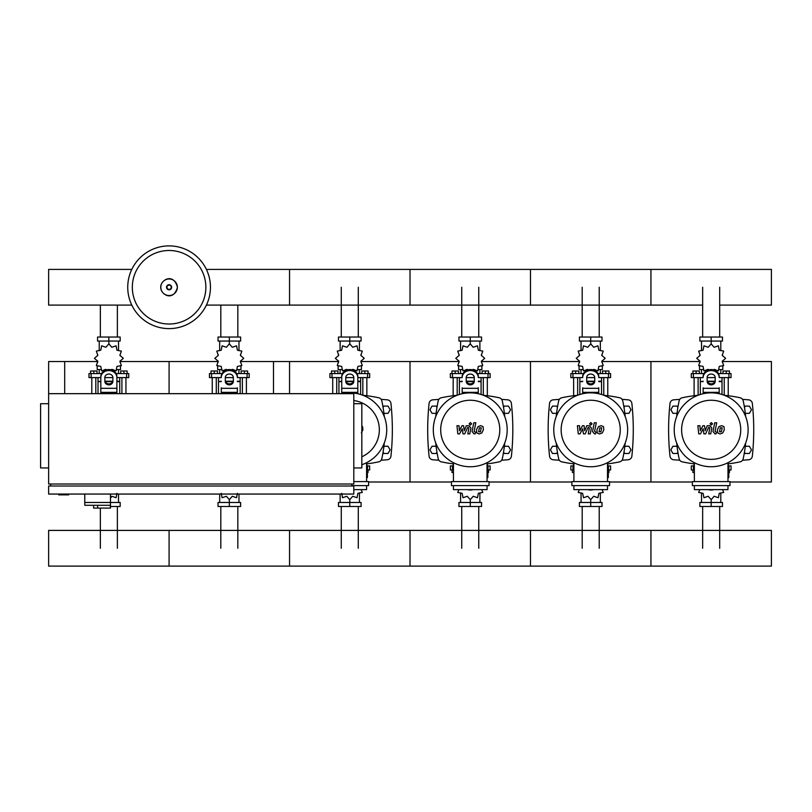 <?xml version="1.0" encoding="UTF-8"?>
<svg xmlns="http://www.w3.org/2000/svg" width="812" height="812" viewBox="0 0 812 812"><rect width="100%" height="100%" fill="white"/><g stroke="black" fill="none" stroke-linecap="round" stroke-linejoin="round"><path stroke-width="1.22" d="M353.799 403.706L361.827 403.706L361.827 467.945L353.799 467.945M351.789 486.012L351.789 484.013M353.799 486.012L353.799 494.051L48.629 494.051L48.629 486.012L353.799 486.012M353.799 393.668L353.799 484.013L48.629 484.013L48.629 393.668L353.799 393.668M58.667 494.051L58.667 494.853L68.705 494.853L68.705 494.051M48.629 403.706L40.6 403.706L40.6 467.945L48.629 467.945M50.638 486.012L50.638 484.013M289.549 393.668L273.492 393.668L273.492 361.543L289.549 361.543L289.549 393.668M64.696 393.668L48.629 393.668L48.629 361.543L64.696 361.543L64.696 393.668M84.773 494.051L84.773 502.476L120.166 502.476L120.166 506.495L110.473 506.495M110.473 494.051L110.473 508.099L110.239 505.287L84.773 505.287L84.773 502.476L110.473 502.476M97.623 505.287L97.623 508.099L110.239 508.099M84.773 505.287L93.603 505.287L93.603 508.099L97.623 508.099M702.654 337.041L702.654 287.255M719.686 337.041L719.686 287.255M582.194 337.041L582.194 287.255M599.215 337.041L599.215 287.255M461.734 337.041L461.734 287.255M478.755 337.041L478.755 287.255M341.273 337.041L341.273 287.255M358.295 337.041L358.295 287.255M220.813 337.041L220.813 305.099M237.835 337.041L237.835 305.099M100.353 337.041L100.353 305.099M117.375 337.041L117.375 305.099M719.686 506.495L719.686 548.252M702.654 506.495L702.654 548.252M599.215 506.495L599.215 548.252M582.194 506.495L582.194 548.252M478.755 506.495L478.755 548.252M461.734 506.495L461.734 548.252M358.295 506.495L358.295 548.252M341.273 506.495L341.273 548.252M237.835 506.495L237.835 548.252M220.813 506.495L220.813 548.252M117.375 506.495L117.375 548.252M100.353 508.099L100.353 548.252M745.304 413.338L749.395 413.338L751.476 409.725L749.395 406.112L745.223 406.112L744.462 407.431M624.844 413.338L628.935 413.338L631.015 409.725L628.935 406.112L624.763 406.112L624.002 407.431M504.384 413.338L508.474 413.338L510.555 409.725L508.474 406.112L504.303 406.112L503.541 407.431M383.924 413.338L388.014 413.338L390.095 409.725L388.014 406.112L383.832 406.112L383.071 407.431M677.878 407.431L677.117 406.112L672.945 406.112L670.854 409.725L672.945 413.338L677.025 413.338M557.418 407.431L556.656 406.112L552.485 406.112L550.394 409.725L552.485 413.338L556.565 413.338M436.957 407.431L436.196 406.112L432.025 406.112L429.934 409.725L432.025 413.338L436.105 413.338M744.462 452.172L745.223 453.492L749.395 453.492L751.476 449.878L749.395 446.265L745.304 446.265M624.002 452.172L624.763 453.492L628.935 453.492L631.015 449.878L628.935 446.265L624.844 446.265M503.541 452.172L504.303 453.492L508.474 453.492L510.555 449.878L508.474 446.265L504.384 446.265M383.071 452.172L383.832 453.492L388.014 453.492L390.095 449.878L388.014 446.265L383.924 446.265M677.025 446.265L672.945 446.265L670.854 449.878L672.945 453.492L677.117 453.492L677.878 452.172M556.565 446.265L552.485 446.265L550.394 449.878L552.485 453.492L556.656 453.492L557.418 452.172M436.105 446.265L432.025 446.265L429.934 449.878L432.025 453.492L436.196 453.492L436.957 452.172M210.45 287.255A41.361 41.361 0 0 1 169.089 328.616A41.361 41.361 0 0 1 127.738 287.255A41.361 41.361 0 0 1 169.089 245.894A41.361 41.361 0 0 1 210.45 287.255A41.361 41.361 0 0 0 169.089 245.894A41.361 41.361 0 0 0 127.738 287.255M169.089 250.492A36.763 36.763 0 0 1 205.862 287.255A36.763 36.763 0 0 1 169.089 324.018A36.763 36.763 0 0 1 132.326 287.255A36.763 36.763 0 0 1 169.089 250.492M719.686 305.099L771.4 305.099L771.4 269.411L650.94 269.411L650.94 305.099L650.94 269.411L530.48 269.411L530.48 305.099L530.48 269.411L410.019 269.411L410.019 305.099L410.019 269.411L289.549 269.411L289.549 305.099L289.549 269.411L206.4 269.411M131.788 269.411L48.629 269.411L48.629 305.099L131.788 305.099M724.223 395.241L724.223 377.6M728.232 395.738L728.232 377.6M723.015 373.581L723.015 371.013L726.222 371.013L726.222 373.581M726.222 371.013L729.44 371.013L729.44 373.581M694.108 395.738L694.108 377.6M698.117 395.241L698.117 377.6M692.9 373.581L692.9 371.013L696.107 371.013L696.107 373.581M696.107 371.013L699.325 371.013L699.325 373.581M713.443 369.856L714.134 369.379L718.397 370.851L719.259 366.415L723.685 365.552L722.223 361.289L725.623 358.325L722.223 355.362L723.685 351.099L719.259 350.236L718.397 345.81L714.134 347.272L711.17 343.872L708.206 347.272L703.943 345.81L703.08 350.236L698.655 351.099L700.117 355.362L696.716 358.325L700.117 361.289L698.655 365.552L703.08 366.415L703.943 370.851L708.206 369.379L708.896 369.856M722.812 366.182L722.812 369.572L719.117 369.572M715.301 369.572L713.778 369.572M711.17 343.872L711.17 341.06L699.863 341.06L699.863 337.041L722.467 337.041L722.467 341.06L711.17 341.06L711.17 337.041M701.527 369.572L701.527 373.581M720.802 369.572L720.802 373.581M720.802 350.652L720.802 341.06M701.527 350.652L701.527 341.06M699.974 354.316L699.924 355.717M708.561 369.572L707.029 369.572M703.212 369.572L699.528 369.572L699.528 366.182M714.915 381.62L707.425 381.62M703.141 381.62L700.33 381.62L700.33 394.49M715.057 381.214L707.272 381.214M703.141 381.214L700.726 381.62M719.199 377.6L731.044 377.6L731.044 373.581L718.447 373.581M707.15 377.6L715.189 377.6M703.892 373.581L691.296 373.581L691.296 377.6L703.141 377.6M722.01 377.6L722.01 381.214L719.199 381.214M722.01 394.49L722.01 381.62L719.199 381.62M603.763 395.241L603.763 377.6M607.772 395.738L607.772 377.6M602.555 373.581L602.555 371.013L605.762 371.013L605.762 373.581M605.762 371.013L608.98 371.013L608.98 373.581M573.637 395.738L573.637 377.6M577.657 395.241L577.657 377.6M572.44 373.581L572.44 371.013L575.647 371.013L575.647 373.581M575.647 371.013L578.865 371.013L578.865 373.581M592.973 369.856L593.673 369.379L597.936 370.851L598.799 366.415L603.225 365.552L601.763 361.289L605.163 358.325L601.763 355.362L603.225 351.099L598.799 350.236L597.936 345.81L593.673 347.272L590.71 343.872L587.746 347.272L583.483 345.81L582.62 350.236L578.185 351.099L579.656 355.362L576.256 358.325L579.656 361.289L578.185 365.552L582.62 366.415L583.483 370.851L587.746 369.379L588.436 369.856M602.352 366.182L602.352 369.572L598.657 369.572M594.841 369.572L593.318 369.572M590.71 343.872L590.71 341.06L579.403 341.06L579.403 337.041L602.007 337.041L602.007 341.06L590.71 341.06L590.71 337.041M581.067 369.572L581.067 373.581M600.342 369.572L600.342 373.581M600.342 350.652L600.342 341.06M581.067 350.652L581.067 341.06M579.514 354.316L579.463 355.717M588.101 369.572L586.568 369.572M582.752 369.572L579.068 369.572L579.068 366.182M594.455 381.62L586.964 381.62M582.681 381.62L579.869 381.62L579.869 394.49M594.597 381.214L586.812 381.214M582.681 381.214L580.265 381.62M598.738 377.6L610.583 377.6L610.583 373.581L597.987 373.581M586.69 377.6L594.719 377.6M583.432 373.581L570.836 373.581L570.836 377.6L582.681 377.6M601.55 377.6L601.55 381.214L598.738 381.214M601.55 394.49L601.55 381.62L598.738 381.62M483.292 395.241L483.292 377.6M487.312 395.738L487.312 377.6M482.095 373.581L482.095 371.013L485.302 371.013L485.302 373.581M485.302 371.013L488.519 371.013L488.519 373.581M453.177 395.738L453.177 377.6M457.197 395.241L457.197 377.6M451.979 373.581L451.979 371.013L455.187 371.013L455.187 373.581M455.187 371.013L458.404 371.013L458.404 373.581M472.513 369.856L473.203 369.379L477.476 370.851L478.339 366.415L482.764 365.552L481.303 361.289L484.703 358.325L481.303 355.362L482.764 351.099L478.339 350.236L477.476 345.81L473.203 347.272L470.249 343.872L467.286 347.272L463.023 345.81L462.15 350.236L457.724 351.099L459.196 355.362L455.786 358.325L459.196 361.289L457.724 365.552L462.15 366.415L463.023 370.851L467.286 369.379L467.976 369.856M481.892 366.182L481.892 369.572L478.197 369.572M474.381 369.572L472.858 369.572M470.249 343.872L470.249 341.06L458.942 341.06L458.942 337.041L481.546 337.041L481.546 341.06L470.249 341.06L470.249 337.041M460.607 369.572L460.607 373.581M479.882 369.572L479.882 373.581M479.882 350.652L479.882 341.06M460.607 350.652L460.607 341.06M459.054 354.316L459.003 355.717M467.631 369.572L466.108 369.572M462.292 369.572L458.597 369.572L458.597 366.182M473.995 381.62L466.504 381.62M462.211 381.62L459.409 381.62L459.409 394.49M474.137 381.214L466.352 381.214M462.211 381.214L459.805 381.62M478.278 377.6L490.123 377.6L490.123 373.581L477.527 373.581M466.23 377.6L474.259 377.6M462.972 373.581L450.366 373.581L450.366 377.6L462.211 377.6M481.09 377.6L481.09 381.214L478.278 381.214M481.09 394.49L481.09 381.62L478.278 381.62M362.832 395.241L362.832 377.6M366.851 395.738L366.851 377.6M361.634 373.581L361.634 371.013L364.842 371.013L364.842 373.581M364.842 371.013L368.059 371.013L368.059 373.581M332.717 393.668L332.717 377.6M336.736 393.668L336.736 377.6M331.519 373.581L331.519 371.013L334.727 371.013L334.727 373.581M334.727 371.013L337.944 371.013L337.944 373.581M352.053 369.856L352.743 369.379L357.016 370.851L357.879 366.415L362.304 365.552L360.843 361.289L364.243 358.325L360.843 355.362L362.304 351.099L357.879 350.236L357.016 345.81L352.743 347.272L349.789 343.872L346.825 347.272L342.552 345.81L341.69 350.236L337.264 351.099L338.726 355.362L335.326 358.325L338.726 361.289L337.264 365.552L341.69 366.415L342.552 370.851L346.825 369.379L347.516 369.856M361.431 366.182L361.431 369.572L357.737 369.572M353.92 369.572L352.398 369.572M349.789 343.872L349.789 341.06L338.482 341.06L338.482 337.041L361.086 337.041L361.086 341.06L349.789 341.06L349.789 337.041M340.147 369.572L340.147 373.581M359.422 369.572L359.422 373.581M359.422 350.652L359.422 341.06M340.147 350.652L340.147 341.06M338.594 354.316L338.543 355.717M347.171 369.572L345.648 369.572M341.832 369.572L338.137 369.572L338.137 366.182M353.535 381.62L346.044 381.62M341.75 381.62L338.939 381.62L338.939 393.668M353.677 381.214L345.892 381.214M341.75 381.214L339.345 381.62M357.818 377.6L369.663 377.6L369.663 373.581L357.067 373.581M345.77 377.6L353.799 377.6M342.502 373.581L329.905 373.581L329.905 377.6L341.75 377.6M360.629 377.6L360.629 381.214L357.818 381.214M360.629 394.49L360.629 381.62L357.818 381.62M242.372 393.668L242.372 377.6M246.391 393.668L246.391 377.6M241.164 373.581L241.164 371.013L244.382 371.013L244.382 373.581M244.382 371.013L247.589 371.013L247.589 373.581M212.257 393.668L212.257 377.6M216.276 393.668L216.276 377.6M211.049 373.581L211.049 371.013L214.266 371.013L214.266 373.581M214.266 371.013L217.474 371.013L217.474 373.581M231.593 369.856L232.283 369.379L236.546 370.851L237.419 366.415L241.844 365.552L240.372 361.289L243.783 358.325L240.372 355.362L241.844 351.099L237.419 350.236L236.546 345.81L232.283 347.272L229.319 343.872L226.365 347.272L222.092 345.81L221.229 350.236L216.804 351.099L218.266 355.362L214.865 358.325L218.266 361.289L216.804 365.552L221.229 366.415L222.092 370.851L226.365 369.379L227.055 369.856M240.971 366.182L240.971 369.572L237.277 369.572M233.46 369.572L231.938 369.572M229.319 343.872L229.319 341.06L218.022 341.06L218.022 337.041L240.626 337.041L240.626 341.06L229.319 341.06L229.319 337.041M219.687 369.572L219.687 373.581M238.961 369.572L238.961 373.581M238.961 350.652L238.961 341.06M219.687 350.652L219.687 341.06M218.134 354.316L218.083 355.717M226.71 369.572L225.188 369.572M221.371 369.572L217.677 369.572L217.677 366.182M233.064 381.62L225.574 381.62M221.29 381.62L218.479 381.62L218.479 393.668M233.217 381.214L225.431 381.214M221.29 381.214L218.885 381.62M237.358 377.6L249.203 377.6L249.203 373.581L236.596 373.581M225.31 377.6L233.338 377.6M222.041 373.581L209.445 373.581L209.445 377.6L221.29 377.6M240.169 377.6L240.169 381.214L237.358 381.214M240.169 393.668L240.169 381.62L237.358 381.62M121.912 393.668L121.912 377.6M125.931 393.668L125.931 377.6M120.704 373.581L120.704 371.013L123.921 371.013L123.921 373.581M123.921 371.013L127.129 371.013L127.129 373.581M91.797 393.668L91.797 377.6M95.816 393.668L95.816 377.6M90.589 373.581L90.589 371.013L93.806 371.013L93.806 373.581M93.806 371.013L97.014 371.013L97.014 373.581M111.132 369.856L111.823 369.379L116.086 370.851L116.958 366.415L121.384 365.552L119.912 361.289L123.312 358.325L119.912 355.362L121.384 351.099L116.958 350.236L116.086 345.81L111.823 347.272L108.859 343.872L105.895 347.272L101.632 345.81L100.769 350.236L96.344 351.099L97.805 355.362L94.405 358.325L97.805 361.289L96.344 365.552L100.769 366.415L101.632 370.851L105.895 369.379L106.595 369.856M120.511 366.182L120.511 369.572L116.816 369.572M113 369.572L111.477 369.572M108.859 343.872L108.859 341.06L97.562 341.06L97.562 337.041L120.166 337.041L120.166 341.06L108.859 341.06L108.859 337.041M99.226 369.572L99.226 373.581M118.501 369.572L118.501 373.581M118.501 350.652L118.501 341.06M99.226 350.652L99.226 341.06M97.673 354.316L97.623 355.717M106.25 369.572L104.728 369.572M100.911 369.572L97.217 369.572L97.217 366.182M112.604 381.62L105.113 381.62M100.83 381.62L98.019 381.62L98.019 393.668M112.756 381.214L104.971 381.214M100.83 381.214L98.425 381.62M116.887 377.6L128.743 377.6L128.743 373.581L116.136 373.581M104.849 377.6L112.878 377.6M101.581 373.581L88.985 373.581L88.985 377.6L100.83 377.6M119.699 377.6L119.699 381.214L116.887 381.214M119.699 393.668L119.699 381.62L116.887 381.62M694.361 469.955L691.296 469.955L691.296 465.936L694.361 465.936M727.978 465.936L731.044 465.936L731.044 469.955L728.78 469.955M694.108 463.865L694.108 465.936M694.361 472.523L692.9 472.523L692.9 469.955M728.232 463.865L728.232 465.936M729.44 469.955L729.44 472.523L728.78 472.523M699.771 489.626L698.655 492.437L703.08 493.31L703.943 497.736L708.206 496.264L711.17 499.664L714.134 496.264L718.397 497.736L719.259 493.31L723.685 492.437L722.568 489.626M711.17 499.664L711.17 502.476L722.467 502.476L722.467 506.495L699.863 506.495L699.863 502.476L711.17 502.476L711.17 506.495M701.527 492.894L701.527 502.476M720.802 492.894L720.802 502.476M573.901 469.955L570.836 469.955L570.836 465.936L573.901 465.936M607.508 465.936L610.583 465.936L610.583 469.955L608.32 469.955M573.637 463.865L573.637 465.936M573.901 472.523L572.44 472.523L572.44 469.955M607.772 463.865L607.772 465.936M608.98 469.955L608.98 472.523L608.32 472.523M579.301 489.626L578.185 492.437L582.62 493.31L583.483 497.736L587.746 496.264L590.71 499.664L593.673 496.264L597.936 497.736L598.799 493.31L603.225 492.437L602.108 489.626M590.71 499.664L590.71 502.476L602.007 502.476L602.007 506.495L579.403 506.495L579.403 502.476L590.71 502.476L590.71 506.495M581.067 492.894L581.067 502.476M600.342 492.894L600.342 502.476M453.441 469.955L450.366 469.955L450.366 465.936L453.441 465.936M487.048 465.936L490.123 465.936L490.123 469.955L487.85 469.955M453.177 463.865L453.177 465.936M453.441 472.523L451.979 472.523L451.979 469.955M487.312 463.865L487.312 465.936M488.519 469.955L488.519 472.523L487.85 472.523M458.841 489.626L457.724 492.437L462.15 493.31L463.023 497.736L467.286 496.264L470.249 499.664L473.203 496.264L477.476 497.736L478.339 493.31L482.764 492.437L481.648 489.626M470.249 499.664L470.249 502.476L481.546 502.476L481.546 506.495L458.942 506.495L458.942 502.476L470.249 502.476L470.249 506.495M460.607 492.894L460.607 502.476M479.882 492.894L479.882 502.476M366.588 465.936L369.663 465.936L369.663 469.955L367.389 469.955M366.851 463.865L366.851 465.936M368.059 469.955L368.059 472.523L367.389 472.523M341.69 493.31L342.552 497.736L346.825 496.264L349.789 499.664L352.743 496.264L357.016 497.736L357.879 493.31L362.304 492.437L361.188 489.626M349.789 499.664L349.789 502.476L361.086 502.476L361.086 506.495L338.482 506.495L338.482 502.476L349.789 502.476L349.789 506.495M340.147 494.051L340.147 502.476M359.422 492.894L359.422 502.476M221.229 493.31L222.092 497.736L226.365 496.264L229.319 499.664L232.283 496.264L236.546 497.736L237.419 493.31M229.319 499.664L229.319 502.476L240.626 502.476L240.626 506.495L218.022 506.495L218.022 502.476L229.319 502.476L229.319 506.495M219.687 494.051L219.687 502.476M238.961 494.051L238.961 502.476M110.473 498.274L111.823 496.264L116.086 497.736L116.958 493.31M118.501 494.051L118.501 502.476M771.4 548.252L771.4 566.106L650.94 566.106L650.94 530.409L650.94 566.106L530.48 566.106L530.48 530.409L530.48 566.106L410.019 566.106L410.019 530.409L410.019 566.106L289.549 566.106L289.549 530.409L289.549 566.106L169.089 566.106L169.089 530.409L169.089 566.106L48.629 566.106L48.629 530.409L771.4 530.409L771.4 548.252M722.172 427.822L720.285 427.822L719.523 431.771L721.401 431.771L722.172 427.822M718.945 426.645L717.412 429.792L717.717 432.958L720.031 433.963L722.751 432.958L724.284 429.792L723.979 426.645L721.645 425.64L718.945 426.645M714.712 422.758L713.007 431.537L714.925 433.862L716.082 433.862L716.407 432.146L715.057 431.416L716.742 422.758L714.712 422.758M711.312 425.041L712.54 423.813L711.312 422.585L710.074 423.813L711.312 425.041M700.502 433.862L703.192 428.766L703.902 433.862L705.669 433.862L708.592 427.447L709.221 427.447L709.8 428.178L708.703 433.872L710.733 433.872L711.85 428.046L709.921 425.732L707.232 425.732L705.202 430.756L704.511 425.732L702.928 425.732L700.299 430.756L699.964 425.732L697.873 425.732L698.726 433.862L700.502 433.862M601.712 427.822L599.824 427.822L599.053 431.771L600.941 431.771L601.712 427.822M598.474 426.645L596.942 429.792L597.246 432.958L599.571 433.963L602.291 432.958L603.823 429.792L603.519 426.645L601.184 425.64L598.474 426.645M594.252 422.758L592.547 431.537L594.465 433.862L595.612 433.862L595.947 432.146L594.597 431.416L596.282 422.758L594.252 422.758M590.842 425.041L592.08 423.813L590.842 422.585L589.613 423.813L590.842 425.041M580.032 433.862L582.732 428.766L583.432 433.862L585.208 433.862L588.132 427.447L588.761 427.447L589.339 428.178L588.243 433.872L590.273 433.872L591.39 428.046L589.461 425.732L586.771 425.732L584.741 430.756L584.051 425.732L582.468 425.732L579.839 430.756L579.504 425.732L577.403 425.732L578.266 433.862L580.032 433.862M481.252 427.822L479.364 427.822L478.593 431.771L480.481 431.771L481.252 427.822M478.014 426.645L476.482 429.792L476.786 432.958L479.11 433.963L481.831 432.958L483.363 429.792L483.059 426.645L480.724 425.64L478.014 426.645M473.792 422.758L472.076 431.537L474.005 433.862L475.152 433.862L475.487 432.146L474.137 431.416L475.812 422.758L473.792 422.758M470.381 425.041L471.61 423.813L470.381 422.585L469.153 423.813L470.381 425.041M459.572 433.862L462.272 428.766L462.972 433.862L464.748 433.862L467.671 427.447L468.301 427.447L468.879 428.178L467.783 433.872L469.813 433.872L470.93 428.046L469.001 425.732L466.311 425.732L464.281 430.756L463.591 425.732L461.998 425.732L459.369 430.756L459.034 425.732L456.943 425.732L457.806 433.862L459.572 433.862M361.37 432.958L362.903 429.792L362.599 426.645L361.827 425.995M748.106 429.802A36.946 36.946 0 0 1 711.17 466.748A36.946 36.946 0 0 1 674.224 429.802A36.946 36.946 0 0 1 711.17 392.856A36.946 36.946 0 0 1 748.106 429.802M740.727 429.802A29.557 29.557 0 0 1 711.17 459.359A29.557 29.557 0 0 1 681.613 429.802A29.557 29.557 0 0 1 711.17 400.245A29.557 29.557 0 0 1 740.727 429.802M727.978 469.549L728.78 469.549L728.78 477.588L727.978 477.588M692.362 481.597L692.362 485.617L729.978 485.617L729.978 481.597L692.362 481.597M694.361 485.617L694.361 489.626L727.978 489.626L727.978 485.617M727.978 481.597L727.978 462.698M694.361 462.698L694.361 481.597M627.646 429.802A36.946 36.946 0 0 1 590.71 466.748A36.946 36.946 0 0 1 553.764 429.802A36.946 36.946 0 0 1 590.71 392.856A36.946 36.946 0 0 1 627.646 429.802M620.256 429.802A29.557 29.557 0 0 1 590.71 459.359A29.557 29.557 0 0 1 561.153 429.802A29.557 29.557 0 0 1 590.71 400.245A29.557 29.557 0 0 1 620.256 429.802M607.508 469.549L608.32 469.549L608.32 477.588L607.508 477.588M571.892 481.597L571.892 485.617L609.518 485.617L609.518 481.597L571.892 481.597M573.901 485.617L573.901 489.626L607.508 489.626L607.508 485.617M607.508 481.597L607.508 462.698M573.901 462.698L573.901 481.597M507.185 429.802A36.946 36.946 0 0 1 470.249 466.748A36.946 36.946 0 0 1 433.303 429.802A36.946 36.946 0 0 1 470.249 392.856A36.946 36.946 0 0 1 507.185 429.802M499.796 429.802A29.557 29.557 0 0 1 470.249 459.359A29.557 29.557 0 0 1 440.693 429.802A29.557 29.557 0 0 1 470.249 400.245A29.557 29.557 0 0 1 499.796 429.802M487.048 469.549L487.85 469.549L487.85 477.588L487.048 477.588M451.431 481.597L451.431 485.617L489.057 485.617L489.057 481.597L451.431 481.597M453.441 485.617L453.441 489.626L487.048 489.626L487.048 485.617M487.048 481.597L487.048 462.698M453.441 462.698L453.441 481.597M342.126 393.668A36.946 36.946 0 0 1 386.725 429.802A36.946 36.946 0 0 1 361.827 464.728M353.799 400.519A29.557 29.557 0 0 1 361.827 456.791M366.588 469.549L367.389 469.549L367.389 477.588L366.588 477.588M351.789 485.617L368.597 485.617L368.597 481.597L353.799 481.597M366.588 481.597L366.588 462.698M353.799 489.626L366.588 489.626L366.588 485.617M221.666 393.668A36.946 36.946 0 0 1 236.982 393.668M101.206 393.668A36.946 36.946 0 0 1 116.522 393.668M745.66 443.027A136.649 136.649 0 0 1 743.203 458.76A4.019 4.019 0 0 1 740.128 461.835A136.649 136.649 0 0 1 727.978 463.896M745.66 416.576A136.649 136.649 0 0 0 743.203 400.844A4.019 4.019 0 0 0 740.128 397.768A136.649 136.649 0 0 0 724.395 395.312M697.944 395.312A136.649 136.649 0 0 0 682.212 397.768A4.019 4.019 0 0 0 679.136 400.844A136.649 136.649 0 0 0 676.68 416.576M694.361 463.896A136.649 136.649 0 0 1 682.212 461.835A4.019 4.019 0 0 1 679.136 458.76A136.649 136.649 0 0 1 676.68 443.027M719.199 387.781L719.199 393.739M703.141 393.739L703.141 387.781M707.15 377.529L707.15 381.366A4.019 3.481 180 0 0 711.17 384.847A4.019 3.481 180 0 0 715.189 381.366L715.189 377.529A4.019 3.481 180 0 0 711.17 374.048A4.019 3.481 180 0 0 707.15 377.529M715.189 380.361A4.019 3.481 0 0 1 711.17 383.843A4.019 3.481 0 0 1 707.15 380.361M719.199 377.529A8.029 6.953 180 0 0 711.17 370.577A8.029 6.953 180 0 0 703.141 377.529M703.141 376.524A8.029 6.953 -0 0 1 711.17 369.572A8.029 6.953 -0 0 1 719.199 376.524M708.48 489.626A8.029 6.953 0 0 0 713.86 489.626M625.199 443.027A136.649 136.649 0 0 1 622.743 458.76A4.019 4.019 0 0 1 619.668 461.835A136.649 136.649 0 0 1 607.508 463.896M625.199 416.576A136.649 136.649 0 0 0 622.743 400.844A4.019 4.019 0 0 0 619.668 397.768A136.649 136.649 0 0 0 603.935 395.312M577.484 395.312A136.649 136.649 0 0 0 561.752 397.768A4.019 4.019 0 0 0 558.676 400.844A136.649 136.649 0 0 0 556.21 416.576M573.901 463.896A136.649 136.649 0 0 1 561.752 461.835A4.019 4.019 0 0 1 558.676 458.76A136.649 136.649 0 0 1 556.21 443.027M598.738 387.781L598.738 393.739M582.681 393.739L582.681 387.781M586.69 377.529L586.69 381.366A4.019 3.481 180 0 0 590.71 384.847A4.019 3.481 180 0 0 594.719 381.366L594.719 377.529A4.019 3.481 180 0 0 590.71 374.048A4.019 3.481 180 0 0 586.69 377.529M594.719 380.361A4.019 3.481 0 0 1 590.71 383.843A4.019 3.481 0 0 1 586.69 380.361M598.738 377.529A8.029 6.953 180 0 0 590.71 370.577A8.029 6.953 180 0 0 582.681 377.529M582.681 376.524A8.029 6.953 -0 0 1 590.71 369.572A8.029 6.953 -0 0 1 598.738 376.524M588.02 489.626A8.029 6.953 0 0 0 593.399 489.626M504.739 443.027A136.649 136.649 0 0 1 502.273 458.76A4.019 4.019 0 0 1 499.207 461.835A136.649 136.649 0 0 1 487.048 463.896M504.739 416.576A136.649 136.649 0 0 0 502.273 400.844A4.019 4.019 0 0 0 499.207 397.768A136.649 136.649 0 0 0 483.475 395.312M457.024 395.312A136.649 136.649 0 0 0 441.292 397.768A4.019 4.019 0 0 0 438.216 400.844A136.649 136.649 0 0 0 435.75 416.576M453.441 463.896A136.649 136.649 0 0 1 441.292 461.835A4.019 4.019 0 0 1 438.216 458.76A136.649 136.649 0 0 1 435.75 443.027M478.278 387.781L478.278 393.739M462.211 393.739L462.211 387.781M466.23 377.529L466.23 381.366A4.019 3.481 180 0 0 470.249 384.847A4.019 3.481 180 0 0 474.259 381.366L474.259 377.529A4.019 3.481 180 0 0 470.249 374.048A4.019 3.481 180 0 0 466.23 377.529M474.259 380.361A4.019 3.481 0 0 1 470.249 383.843A4.019 3.481 0 0 1 466.23 380.361M478.278 377.529A8.029 6.953 180 0 0 470.249 370.577A8.029 6.953 180 0 0 462.211 377.529M462.211 376.524A8.029 6.953 -0 0 1 470.249 369.572A8.029 6.953 -0 0 1 478.278 376.524M467.56 489.626A8.029 6.953 0 0 0 472.939 489.626M384.279 443.027A136.649 136.649 0 0 1 381.813 458.76A4.019 4.019 0 0 1 378.747 461.835A136.649 136.649 0 0 1 366.588 463.896M384.279 416.576A136.649 136.649 0 0 0 381.813 400.844A4.019 4.019 0 0 0 378.747 397.768A136.649 136.649 0 0 0 363.005 395.312M381.813 458.76A4.019 4.019 0 0 1 378.747 461.835M341.75 393.668L341.75 376.524A8.029 6.953 -0 0 1 349.789 369.572A8.029 6.953 -0 0 1 357.818 376.524L357.818 393.739M345.77 377.529L345.77 381.366A4.019 3.481 180 0 0 349.789 384.847A4.019 3.481 180 0 0 353.799 381.366L353.799 377.529A4.019 3.481 180 0 0 349.789 374.048A4.019 3.481 180 0 0 345.77 377.529M353.799 380.361A4.019 3.481 0 0 1 349.789 383.843A4.019 3.481 0 0 1 345.77 380.361M341.75 376.524L341.75 387.781M357.818 377.529A8.029 6.953 180 0 0 349.789 370.577A8.029 6.953 180 0 0 341.75 377.529M237.358 387.781L237.358 393.668M221.29 393.668L221.29 387.781M225.31 377.529L225.31 381.366A4.019 3.481 180 0 0 229.319 384.847A4.019 3.481 180 0 0 233.338 381.366L233.338 377.529A4.019 3.481 180 0 0 229.319 374.048A4.019 3.481 180 0 0 225.31 377.529M233.338 380.361A4.019 3.481 0 0 1 229.319 383.843A4.019 3.481 0 0 1 225.31 380.361M237.358 377.529A8.029 6.953 180 0 0 229.319 370.577A8.029 6.953 180 0 0 221.29 377.529M221.29 376.524A8.029 6.953 -0 0 1 229.319 369.572A8.029 6.953 -0 0 1 237.358 376.524M100.83 393.668L100.83 376.524A8.029 6.953 -0 0 1 108.859 369.572A8.029 6.953 -0 0 1 116.887 376.524L116.887 393.668M104.849 377.529L104.849 381.366A4.019 3.481 180 0 0 108.859 384.847A4.019 3.481 180 0 0 112.878 381.366L112.878 377.529A4.019 3.481 180 0 0 108.859 374.048A4.019 3.481 180 0 0 104.849 377.529M112.878 380.361A4.019 3.481 0 0 1 108.859 383.843A4.019 3.481 0 0 1 104.849 380.361M100.83 376.524L100.83 387.781M116.887 377.529A8.029 6.953 180 0 0 108.859 370.577A8.029 6.953 180 0 0 100.83 377.529M679.786 399.372A452.172 452.172 0 0 0 673.676 399.839A4.019 4.019 0 0 0 670.012 403.412A248.442 248.442 0 0 0 670.012 456.192A4.019 4.019 0 0 0 673.676 459.765A452.172 452.172 0 0 0 679.786 460.231M742.554 460.231A452.172 452.172 0 0 0 748.664 459.765A4.019 4.019 0 0 0 752.328 456.192A248.442 248.442 0 0 0 752.328 403.412A4.019 4.019 0 0 0 748.664 399.839A452.172 452.172 0 0 0 742.554 399.372M559.326 399.372A452.172 452.172 0 0 0 553.205 399.839A4.019 4.019 0 0 0 549.551 403.412A248.442 248.442 0 0 0 549.551 456.192A4.019 4.019 0 0 0 553.205 459.765A452.172 452.172 0 0 0 559.326 460.231M622.093 460.231A452.172 452.172 0 0 0 628.204 459.765A4.019 4.019 0 0 0 631.868 456.192A248.442 248.442 0 0 0 631.868 403.412A4.019 4.019 0 0 0 628.204 399.839A452.172 452.172 0 0 0 622.093 399.372M438.866 399.372A452.172 452.172 0 0 0 432.745 399.839A4.019 4.019 0 0 0 429.091 403.412A248.442 248.442 0 0 0 429.091 456.192A4.019 4.019 0 0 0 432.745 459.765A452.172 452.172 0 0 0 438.866 460.231M501.623 460.231A452.172 452.172 0 0 0 507.744 459.765A4.019 4.019 0 0 0 511.408 456.192A248.442 248.442 0 0 0 511.408 403.412A4.019 4.019 0 0 0 507.744 399.839A452.172 452.172 0 0 0 501.623 399.372M381.163 460.231A452.172 452.172 0 0 0 387.283 459.765A4.019 4.019 0 0 0 390.937 456.192A248.442 248.442 0 0 0 390.937 403.412A4.019 4.019 0 0 0 387.283 399.839A452.172 452.172 0 0 0 381.163 399.372M729.978 482.003L771.4 482.003L771.4 361.543L722.416 361.543M601.946 361.543L650.94 361.543L650.94 482.003L650.94 361.543L699.924 361.543M609.518 482.003L692.362 482.003M481.486 361.543L530.48 361.543L530.48 482.003L530.48 361.543L579.463 361.543M489.057 482.003L571.892 482.003M361.025 361.543L410.019 361.543L410.019 482.003L410.019 361.543L459.003 361.543M368.597 482.003L451.431 482.003M289.549 361.543L338.543 361.543M120.105 361.543L169.089 361.543L169.089 393.668L169.089 361.543L218.083 361.543M240.565 361.543L273.492 361.543M64.696 361.543L97.623 361.543M177.371 287.255A8.282 8.282 0 0 1 169.089 295.527A8.282 8.282 0 0 1 160.817 287.255A8.282 8.282 0 0 1 169.089 278.973A8.282 8.282 0 0 1 177.371 287.255M171.647 287.255A2.558 2.558 0 0 1 169.089 289.813A2.558 2.558 0 0 1 166.541 287.255A2.558 2.558 0 0 1 169.089 284.697A2.558 2.558 0 0 1 171.647 287.255M171.22 287.255A2.121 2.121 0 0 1 169.089 289.377A2.121 2.121 0 0 1 166.967 287.255A2.121 2.121 0 0 1 169.089 285.134A2.121 2.121 0 0 1 171.22 287.255M728.922 377.6L728.922 373.581M693.418 377.6L693.418 373.581M608.462 377.6L608.462 373.581M572.947 377.6L572.947 373.581M488.002 377.6L488.002 373.581M452.487 377.6L452.487 373.581M367.542 377.6L367.542 373.581M332.027 377.6L332.027 373.581M247.081 377.6L247.081 373.581M211.567 377.6L211.567 373.581M126.621 377.6L126.621 373.581M91.106 377.6L91.106 373.581M728.922 465.936L728.922 469.955M693.418 465.936L693.418 469.955M608.462 465.936L608.462 469.955M572.947 465.936L572.947 469.955M488.002 465.936L488.002 469.955M452.487 465.936L452.487 469.955M367.542 465.936L367.542 469.955M719.199 392.338L703.141 392.338M719.199 388.319L703.141 388.319M598.738 392.338L582.681 392.338M598.738 388.319L582.681 388.319M478.278 392.338L462.211 392.338M478.278 388.319L462.211 388.319M357.818 392.338L341.75 392.338M357.818 388.319L341.75 388.319M237.358 392.338L221.29 392.338M237.358 388.319L221.29 388.319M116.887 392.338L100.83 392.338M116.887 388.319L100.83 388.319M160.746 287.255C160.35 294.391 173.321 302.358 177.442 287.255C173.321 272.152 160.35 280.12 160.746 287.255M702.654 305.099L206.4 305.099M722.416 354.316L722.416 355.717M722.416 360.934L722.416 362.467M699.924 360.934L699.924 362.467M700.33 377.6L700.33 381.214M601.946 354.316L601.946 355.717M601.946 360.934L601.946 362.467M579.463 360.934L579.463 362.467M579.869 377.6L579.869 381.214M481.486 354.316L481.486 355.717M481.486 360.934L481.486 362.467M459.003 360.934L459.003 362.467M459.409 377.6L459.409 381.214M361.025 354.316L361.025 355.717M361.025 360.934L361.025 362.467M338.543 360.934L338.543 362.467M338.939 377.6L338.939 381.214M240.565 354.316L240.565 355.717M240.565 360.934L240.565 362.467M218.083 360.934L218.083 362.467M218.479 377.6L218.479 381.214M120.105 354.316L120.105 355.717M120.105 360.934L120.105 362.467M97.623 360.934L97.623 362.467M98.019 377.6L98.019 381.214"/></g></svg>
